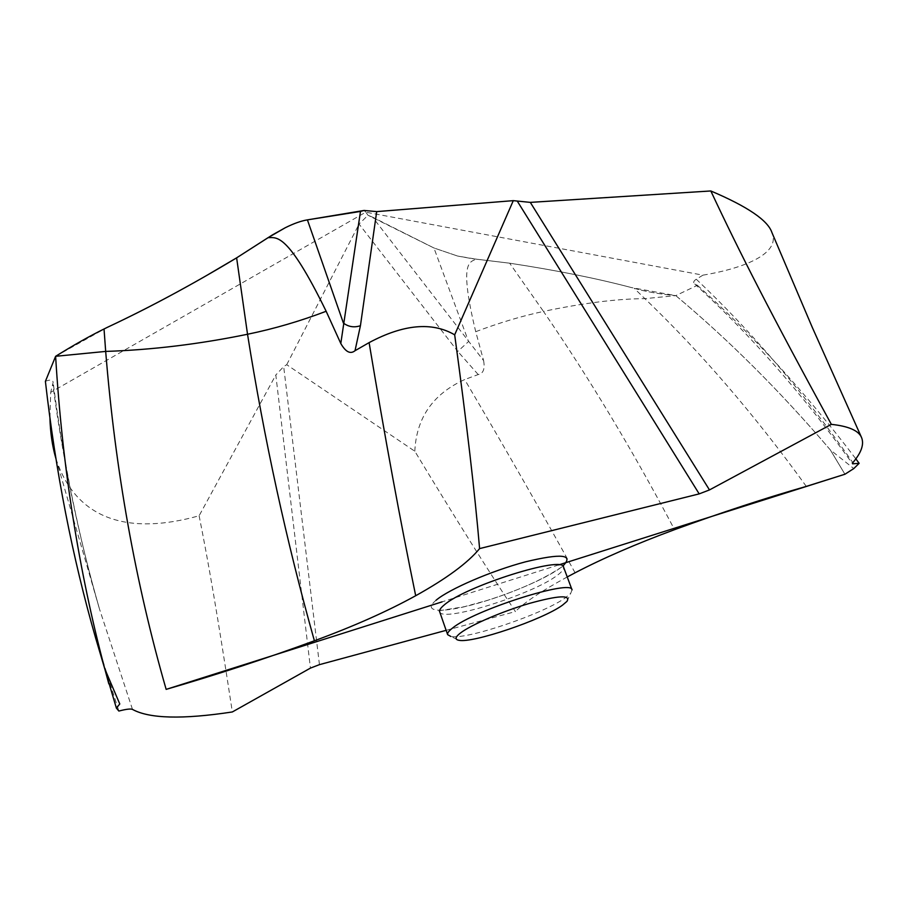 <?xml version="1.0" encoding="UTF-8"?>
<svg xmlns="http://www.w3.org/2000/svg" width="908" height="908" viewBox="0 0 908 908"><rect width="100%" height="100%" fill="white"/><g stroke="black" fill="none" stroke-linecap="round" stroke-linejoin="round"><path stroke-width="0.68" stroke-dasharray="4.54 3.41" d="M634.227 288.347C646.212 291.74 660.071 294.169 675.79 295.622L644.862 298.641L634.227 288.347C646.212 291.74 660.071 294.169 675.79 295.622L697.401 285.282L694.813 284.011C692.952 282.672 693.44 281.083 696.266 279.221L702.951 275.158L365.799 212.177L367.99 215.253L433.933 247.975L457.621 256.045L433.933 247.975L372.575 217.16L483.612 360.624L475.724 331.681C458.426 259.994 470.253 262.457 476.019 259.143L457.621 256.045L471.558 258.576L509.66 263.195C555.934 270.221 596.556 278.347 631.548 287.598L675.79 295.622C728.976 340.125 780.471 391.541 830.298 449.869L853.77 468.585M372.575 217.16L367.99 215.253L359.069 224.072L457.757 351.396L468.562 341.533L433.933 247.975M49.917 417.737L50.7 392.335L365.799 212.177L367.99 215.253M55.944 458.676C76.601 521.646 130.968 534.971 199.124 515.755L275.816 374.981L310.434 668.106M446.134 630.334L515.415 611.572C489.73 573.13 456.202 519.682 414.808 451.231L286.724 364.698L283.682 366.582L275.816 374.981M286.724 364.698L359.069 224.072M45.4 381.349C50.122 379.408 52.698 379.726 53.141 382.325L50.7 392.335M364.085 210.452L365.799 212.177L364.085 210.452M272.207 235.047L285.169 227.794M55.615 356.299L107.223 327.402M95.601 637.915L118.869 711.055M702.951 275.158C748.01 267.588 780.426 252.39 771.936 232.584M697.401 285.282C752.868 334.939 805.68 392.789 855.847 458.858M830.298 449.869L844.928 474.237L830.298 449.869C780.471 391.541 728.976 340.125 675.79 295.622M475.724 331.681C499.082 322.862 521.669 316.109 543.472 311.421L509.66 263.195C555.934 270.221 596.567 278.359 631.548 287.598M414.808 451.231C416.375 417.805 432.991 393.924 464.669 379.567L478.198 374.55C483.249 373.676 485.065 369.034 483.612 360.624M478.198 374.55L457.757 351.396M567.228 576.966C541.486 591.006 524.222 602.537 515.415 611.572M199.124 515.755C208.727 564.163 217.466 614.398 232.334 711.963M572.04 589.882L570.723 593.287L565.718 597.555C543.949 613.729 466.371 640.083 450.833 636.451L458.926 640.288M558.67 564.924L442.071 601.868M187.672 286.179L208.477 274.398M457.621 256.045L471.558 258.576M476.019 259.143L509.66 263.195M696.266 279.221C750.995 330.864 803.194 391.995 852.862 462.626M806.304 486.393C754.73 414.945 700.919 352.361 644.862 298.641C617.054 298.789 583.254 303.045 543.472 311.421C589.474 378.443 633.171 451.197 674.565 529.659M575.082 572.8C543.506 515.267 506.698 450.856 464.669 379.567M319.446 664.645L283.682 366.582M436.056 600.245C422.072 611.844 440.346 613.365 472.705 604.694C504.905 596.181 545.038 579.383 560.69 567.693L563.062 565.809M132.489 709.409L99.528 609.155C78.871 537.377 63.31 462.512 52.846 384.561M439.665 611.754C441.356 623.07 533.11 594.343 557.433 575.195C562.131 571.711 564.174 569.021 563.573 567.137M694.813 284.011C750.19 334.337 802.751 394.22 852.476 463.682M55.933 458.597L99.528 609.155C78.758 537.071 63.299 461.457 53.141 382.325M439.268 610.721L464.363 606.692L487.097 600.472C516.913 590.949 540.635 580.53 558.261 569.202L563.232 566.081M566.933 601.402L570.723 593.287"/><path stroke-width="1.36" d="M49.917 417.737C50.326 432.492 52.267 445.907 55.74 457.984L55.944 458.676M442.071 601.868L166.153 689.376C135.428 582.675 115.271 470.015 105.68 351.419L55.615 356.299C62.277 466.496 78.667 570.667 104.772 668.81C78.667 570.667 62.277 466.496 55.615 356.299C73.934 344.949 90.085 335.846 104.034 328.991C90.074 335.858 73.934 344.961 55.615 356.299L45.4 381.349C55.66 471.593 72.39 557.115 95.601 637.915L116.394 708.138L118.869 711.055C126.212 709.137 130.752 708.592 132.489 709.409C149.321 718.682 182.599 719.533 232.334 711.963L310.434 668.106L319.446 664.645L446.134 630.334M326.154 311.274C287.178 231.461 276.373 237.76 268.087 237.658L236.625 257.849L272.207 235.047L285.169 227.794C293.693 223.538 301.115 220.894 307.415 219.872L364.085 210.452L376.695 211.609L513.292 200.645L530.306 202.382L709.477 489.923L699.183 493.884L479.594 548.602C474.918 493.748 466.61 422.492 454.681 334.825C432.06 321.648 403.538 324.247 369.102 342.622L355.017 350.726C350.397 354.415 345.664 352.009 340.795 343.496L326.154 311.274C300.219 321.148 274.012 328.81 247.532 334.257L236.625 257.849C192.371 284.522 149.241 307.71 107.223 327.402C133.692 315.031 160.5 301.286 187.672 286.179M116.394 708.138L119.777 703.972L104.772 668.81L108.824 683.883M104.034 328.991L107.223 327.402L104.034 328.991L105.68 351.419C151.784 349.921 199.068 344.2 247.532 334.257C264.217 439.461 286.508 541.633 314.395 640.787C353.814 626.259 387.58 611.243 415.694 595.727C446.577 578.555 467.87 562.846 479.594 548.602M268.087 237.658L285.169 227.794C293.693 223.538 301.115 220.894 307.415 219.872L360.476 211.439L340.795 343.496M307.415 219.872L343.417 323.1C348.638 326.914 354.313 327.777 360.431 325.7L355.017 350.726M710.816 190.964C739.691 252.617 770.847 313.737 831.342 424.354C848.39 426.17 858.435 430.494 861.476 437.35L812.206 327.209L771.936 232.584C767.975 220.451 747.613 206.581 710.816 190.964L530.306 202.382M861.476 437.35C864.337 444.114 861.465 452.536 852.862 462.626L852.578 463.818L859.138 463.33L853.77 468.585L844.928 474.237L806.304 486.393C765.138 498.163 721.236 512.589 674.565 529.659C636.338 543.801 603.173 558.182 575.082 572.8L567.228 576.966M855.847 458.858L859.138 463.33M166.153 689.376C216.728 674.701 266.146 658.504 314.395 640.787M831.342 424.354L709.477 489.923M513.292 200.645L454.681 334.825M450.833 636.451L447.644 634.658C447.156 633.194 448.7 631.06 452.298 628.257C473.567 610.199 572.505 578.702 572.04 589.882L563.573 567.137C563.72 555.174 465.089 586.227 444.171 605.012C440.641 607.917 439.131 610.165 439.665 611.754L439.268 610.721M562.449 605.193C542.905 619.596 472.659 643.477 458.926 640.288C454.681 639.527 455.18 637.098 460.424 633.024C471.002 624.874 502.464 611.322 529.489 603.389C558.522 595.398 570.996 594.74 566.933 601.402L562.449 605.193M844.928 474.237L558.67 564.924M119.777 703.972L104.772 668.81M208.477 274.398L236.625 257.849M360.476 211.439L364.085 210.452M376.695 211.609L360.431 325.7M563.062 565.809C574.106 554.516 561.587 553.176 525.505 561.825C491.466 570.837 449.154 589.122 436.056 600.245M415.694 595.727C400.462 521.839 384.924 437.474 369.102 342.622M699.183 493.884L517.492 201.451M55.751 457.973L55.933 458.597M563.232 566.081L563.573 567.137M439.665 611.754L447.644 634.658"/></g></svg>
